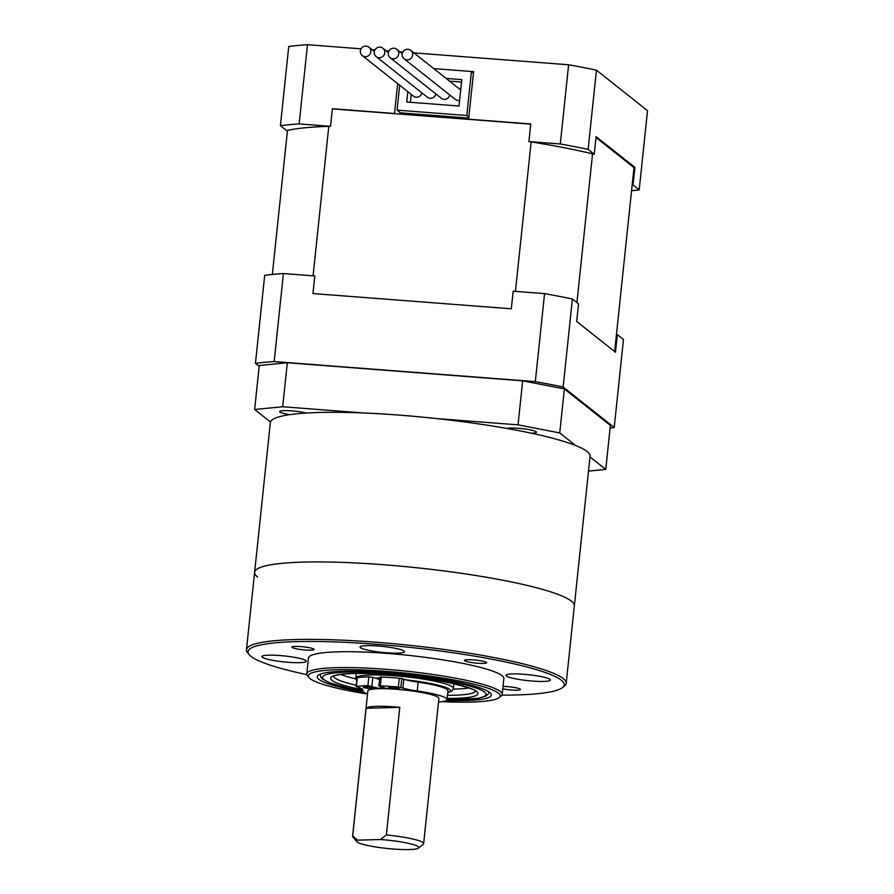 <?xml version="1.0" encoding="UTF-8"?>
<svg xmlns="http://www.w3.org/2000/svg" width="894" height="894" viewBox="0 0 894 894"><rect width="100%" height="100%" fill="white"/><g stroke="black" fill="none" stroke-linecap="round" stroke-linejoin="round"><path stroke-width="1.34" d="M332.367 108.9L530.734 124.143M596.019 137.508L633.991 167.603L614.659 351.577M313.079 275.821L328.791 126.378M287.477 130.39L272.335 274.458M576.921 302.597L592.554 153.835M531.159 141.922L515.447 291.377M312.956 293.556L511.323 308.799L513.178 291.198L544.569 293.612L535.316 381.626L274.167 361.556L283.409 273.542L314.8 275.955L312.956 293.556M576.686 321.471L615.474 352.225L617.329 334.624L623.464 339.496L614.223 427.511L563.142 387.024L572.395 299.009L578.53 303.871L576.686 321.471M283.409 273.542A206.726 27.58 6 0 0 264.691 275.363L255.438 363.377L259.182 366.339M616.413 334.837A187.528 25.021 -174 0 0 617.329 334.624M544.569 293.612A206.726 27.58 6 0 1 572.395 299.009M610.11 428.025A206.726 27.58 -174 0 0 614.223 427.511M563.142 387.024A206.726 27.58 -174 0 0 535.316 381.626M274.167 361.556A206.726 27.58 -174 0 0 255.438 363.377M633.991 167.603A187.528 25.021 -174 0 0 634.908 167.39L633.053 185.002L639.199 189.863L647.524 110.655L596.443 70.168A206.726 27.58 -174 0 0 568.618 64.77L413.9 52.88M402.903 52.031L399.953 51.807M388.957 50.958L386.007 50.734M375.011 49.885L372.06 49.662M361.064 48.824L307.469 44.7A206.726 27.58 -174 0 0 288.74 46.522L280.414 125.73A206.726 27.58 6 0 1 299.144 123.92L307.469 44.7M568.618 64.77L560.292 143.979L528.902 141.565L530.757 123.964L468.612 119.193L473.608 71.665L433.735 68.603L471.429 71.498L466.802 115.505L468.836 117.114M397.662 83.634L394.522 113.493L332.378 108.722L330.534 126.322L299.144 123.92M560.292 143.979A206.726 27.58 6 0 1 588.118 149.376L596.443 70.168M634.908 167.39L596.108 136.637L594.253 154.249L588.118 149.376M639.199 189.863A206.726 27.58 6 0 1 631.555 190.768M280.414 125.73L286.561 130.602A187.528 25.021 6 0 1 330.534 126.322M528.902 141.565A187.528 25.021 6 0 1 594.253 154.249M400.154 112.588L399.998 114.097M633.053 185.002A187.528 25.021 6 0 1 632.136 185.203M407.988 49.304A5.353 5.196 128.4 0 1 412.29 56.49A5.353 5.196 128.4 0 1 404.11 58.792A5.353 5.196 128.4 0 1 407.988 49.304M404.11 58.792L455.247 99.335A5.353 5.196 -51.6 0 0 459.617 100.284M380.095 47.17A5.353 5.196 128.4 0 1 384.398 54.344A5.353 5.196 128.4 0 1 376.206 56.646A5.353 5.196 128.4 0 1 380.095 47.17M376.206 56.646L427.354 97.189A5.353 5.196 -51.6 0 0 435.836 93.926M446.128 78.426L461.785 79.622L459.013 106.028L406.714 102.017L407.798 91.669M399.685 85.232L397.07 110.141L466.802 115.505M410.38 102.296L411.206 94.373M449.537 81.13L461.527 82.047M468.724 118.097L400.478 112.845L397.07 110.141M473.451 73.107L471.429 71.498M394.042 48.242A5.353 5.196 128.4 0 1 398.344 55.417A5.353 5.196 128.4 0 1 390.164 57.719A5.353 5.196 128.4 0 1 394.042 48.242M390.164 57.719L441.301 98.262A5.353 5.196 -51.6 0 0 449.783 94.987M366.149 46.097A5.353 5.196 128.4 0 1 370.451 53.271A5.353 5.196 128.4 0 1 362.26 55.573A5.353 5.196 128.4 0 1 366.149 46.097M362.26 55.573L413.408 96.116A5.353 5.196 -51.6 0 0 421.89 92.853M363.579 692.068A87.511 11.678 6 0 1 318.219 675.272A87.511 11.678 6 0 1 387.594 672.657A87.511 11.678 6 0 1 490.705 693.398A87.511 11.678 6 0 1 446.262 700.516M441.994 701.678A96.44 12.862 -174 0 0 499.165 697.611A96.44 12.862 -174 0 0 385.884 671.305A96.44 12.862 -174 0 0 309.078 677.63A96.44 12.862 -174 0 0 367.523 694.046M309.078 677.63L307.502 675.719A98.228 13.108 6 0 1 306.798 673.875A98.228 13.108 6 0 1 385.739 669.271A98.228 13.108 6 0 1 502.182 694.403A98.228 13.108 6 0 1 501.109 696.068L499.165 697.611M501.936 695.141A158.953 21.199 -174 0 0 562.494 687.598A158.953 21.199 -174 0 0 375.804 644.239A158.953 21.199 -174 0 0 249.214 654.665A158.953 21.199 -174 0 0 306.877 674.635M249.214 654.665L247.627 652.754A160.741 21.445 6 0 1 246.476 649.737A160.741 21.445 6 0 1 375.648 642.205A160.741 21.445 6 0 1 566.193 683.34A160.741 21.445 6 0 1 564.438 686.056L562.494 687.598M473.44 659.861A11.164 1.486 -174 0 0 464.467 660.375A11.164 1.486 -174 0 0 477.698 663.236A11.164 1.486 -174 0 0 486.671 662.711A11.164 1.486 -174 0 0 473.44 659.861M300.853 646.597A11.164 1.486 -174 0 0 291.88 647.122A11.164 1.486 -174 0 0 305.111 649.972A11.164 1.486 -174 0 0 314.085 649.457A11.164 1.486 -174 0 0 300.853 646.597M502.763 688.838A11.164 1.486 -174 0 0 511.446 689.989A11.164 1.486 -174 0 0 520.42 689.464A11.164 1.486 -174 0 0 507.189 686.614A11.164 1.486 -174 0 0 503.02 686.424M378.017 645.993A22.328 2.973 -174 0 0 360.081 647.044A22.328 2.973 -174 0 0 386.543 652.754A22.328 2.973 -174 0 0 404.49 651.704A22.328 2.973 -174 0 0 378.017 645.993M279.856 655.537A22.328 2.973 -174 0 0 261.92 656.587A22.328 2.973 -174 0 0 288.382 662.298A22.328 2.973 -174 0 0 306.318 661.247A22.328 2.973 -174 0 0 279.856 655.537M523.929 674.288A22.328 2.973 -174 0 0 505.982 675.339A22.328 2.973 -174 0 0 532.444 681.049A22.328 2.973 -174 0 0 550.391 680.01A22.328 2.973 -174 0 0 523.929 674.288M502.182 694.403L503.847 678.557A98.228 13.108 -174 0 0 387.404 653.425A98.228 13.108 -174 0 0 308.464 658.029L306.798 673.875M257.573 577.021A160.741 21.445 6 0 1 254.622 572.283L270.346 422.65A160.741 21.445 6 0 1 415.9 416.503A160.741 21.445 6 0 1 587.101 451.504A160.741 21.445 6 0 1 590.062 456.253L574.339 605.886A160.741 21.445 -174 0 0 383.794 564.751A160.741 21.445 -174 0 0 254.622 572.283A160.741 21.445 6 0 1 400.177 566.137A160.741 21.445 6 0 1 571.378 601.137A160.741 21.445 6 0 1 574.339 605.886L566.193 683.34M488.951 692.124A84.829 11.32 -174 0 0 488.951 691.9A84.829 11.32 6 0 1 488.951 692.124L488.381 693.822L485.967 696.046L477.821 698.415L447.011 699.734A82.159 10.963 -174 0 0 485.788 695.119A82.159 10.963 -174 0 0 410.324 675.529A82.159 10.963 -174 0 0 322.812 676.669A82.159 10.963 -174 0 0 362.718 691.096L349.398 688.436L329.473 682.737L322.309 678.848L320.801 677.06L320.208 674.389M409.933 843.701A31.256 4.168 -174 0 0 380.542 839.511L386.364 834.962A35.715 4.761 6 0 1 413.576 839.209A35.715 4.761 6 0 1 423.633 843.657A35.715 4.761 6 0 1 423.242 844.26L418.392 848.127A31.256 4.168 -174 0 0 409.933 843.701M356.795 841.645L352.839 836.862A35.715 4.761 6 0 1 352.594 836.192A35.715 4.761 6 0 1 352.683 835.901L357.589 840.159A31.256 4.168 -174 0 0 356.795 841.645A31.256 4.168 -174 0 0 365.378 844.953A31.256 4.168 -174 0 0 397.171 849.3A31.256 4.168 -174 0 0 418.392 848.127M423.633 843.657L438.898 698.438A35.715 4.761 -174 0 0 428.841 693.99A35.715 4.761 -174 0 0 390.231 688.894A35.715 4.761 -174 0 0 367.847 690.961L352.594 836.192M352.683 835.901L366.104 708.283L399.786 707.333A35.715 4.761 -174 0 0 366.104 708.283M399.786 707.333L386.364 834.962M357.589 840.159L380.542 839.511M340.625 674.411A71.442 9.532 -174 0 0 355.734 678.859M453.269 689.118A71.442 9.532 -174 0 0 468.981 687.911M373.1 687.821A5.353 0.715 -174 0 0 367.155 686.916A5.353 0.715 -174 0 0 363.333 687.195A5.353 0.715 -174 0 0 364.227 687.698A5.353 0.715 -174 0 0 370.161 688.604A5.353 0.715 -174 0 0 373.983 688.313A5.353 0.715 -174 0 0 373.1 687.821M398.232 688.156A5.353 0.715 -174 0 0 392.287 687.251A5.353 0.715 -174 0 0 388.465 687.531A5.353 0.715 -174 0 0 389.359 688.034A5.353 0.715 -174 0 0 395.304 688.939A5.353 0.715 -174 0 0 399.126 688.659A5.353 0.715 -174 0 0 398.232 688.156M438.518 702.058A42.42 5.655 -174 0 0 447.034 699.589A42.42 5.655 -174 0 0 439.971 695.621A42.42 5.655 -174 0 0 417.241 690.995A26.786 3.576 6 0 1 402.892 688.067L398.378 687.028A53.584 7.152 -174 0 0 380.363 685.843L379.302 686.257L387.538 688.771M447.034 699.589L447.961 690.783A42.42 5.655 -174 0 0 440.898 686.827A42.42 5.655 -174 0 0 418.168 682.189L417.241 690.995M380.151 688.682L367.915 685.676A53.584 7.152 -174 0 0 356.36 686.469L358.528 687.475A26.786 3.576 6 0 1 362.986 689.967A26.786 3.576 6 0 1 362.863 690.257A42.42 5.655 -174 0 0 362.673 690.716A42.42 5.655 -174 0 0 367.535 693.956M379.548 679.406L372.832 677.35L371.904 686.156M378.855 686L379.771 677.205L381.291 677.037L380.363 685.843M398.378 687.028L399.305 678.233A53.584 7.152 -174 0 0 381.291 677.037M399.305 678.233L401.775 678.635L400.847 687.441M402.892 688.067L403.82 679.261L401.775 678.635M403.82 679.261A26.786 3.576 -174 0 0 418.168 682.189M356.047 686.592L357.276 677.663L356.36 686.469M367.915 685.676L368.842 676.87A53.584 7.152 -174 0 0 357.276 677.663M368.842 676.87L372.832 677.35M531.148 433.154A15.176 2.023 -174 0 0 536.456 432.182A15.176 2.023 -174 0 0 536.177 431.735A15.176 2.023 -174 0 0 522.308 428.662A15.176 2.023 -174 0 0 507.021 428.472M306.229 413.039A15.176 2.023 -174 0 0 289.611 410.737A15.176 2.023 -174 0 0 279.621 411.586A15.176 2.023 -174 0 0 279.9 412.033A15.176 2.023 -174 0 0 289.991 414.626M363.646 412.983L282.694 406.759L254.645 409.486L270.48 422.035M254.645 409.486L259.271 365.478L287.32 362.752L282.694 406.759M588.498 471.093L605.763 469.417L610.39 425.41L564.36 388.924L559.733 432.931L518.039 424.84L437.088 418.627M518.039 424.84L522.666 380.833L287.32 362.752M605.763 469.417L589.995 456.912M575.568 445.48L559.733 432.931M522.666 380.833L564.36 388.924M362.763 689.822A74.124 9.89 6 0 1 330.78 677.574A74.124 9.89 6 0 1 409.731 676.546A74.124 9.89 6 0 1 477.821 694.213A74.124 9.89 6 0 1 447.156 698.404M333.551 676.21A71.442 9.532 -174 0 0 356.181 685.273M447.481 695.32A71.442 9.532 -174 0 0 475.44 691.274A71.442 9.532 -174 0 0 475.519 691.129M356.225 673.439L355.734 678.121A49.114 6.549 6 0 1 355.857 677.741A49.114 6.549 6 0 1 406.725 676.892A49.114 6.549 6 0 1 453.426 688.391L453.917 683.709M447.782 692.481A46.432 6.191 -174 0 0 450.364 691.107A46.432 6.191 -174 0 0 405.831 679.831M379.682 678.088A46.432 6.191 -174 0 0 375.134 678.054M380.397 688.671L380.609 686.659M362.863 690.257L362.93 689.665M410.759 50.388L460.701 89.97M382.867 48.242L388.342 52.59M396.813 49.315L402.289 53.651M368.92 47.181L374.396 51.517M254.622 572.283L246.476 649.737M355.734 678.121L356.639 680.949M447.76 692.671L451.984 690.939L453.426 688.391M333.373 676.277L333.294 676.389C334.311 676.378 331.585 675.138 347.487 673.763C362.707 672.914 382.185 673.707 405.932 676.155C445.67 679.384 480.536 690.827 475.731 691.364M362.673 690.716L362.796 689.464M380.866 688.671L381.067 686.793"/></g></svg>
